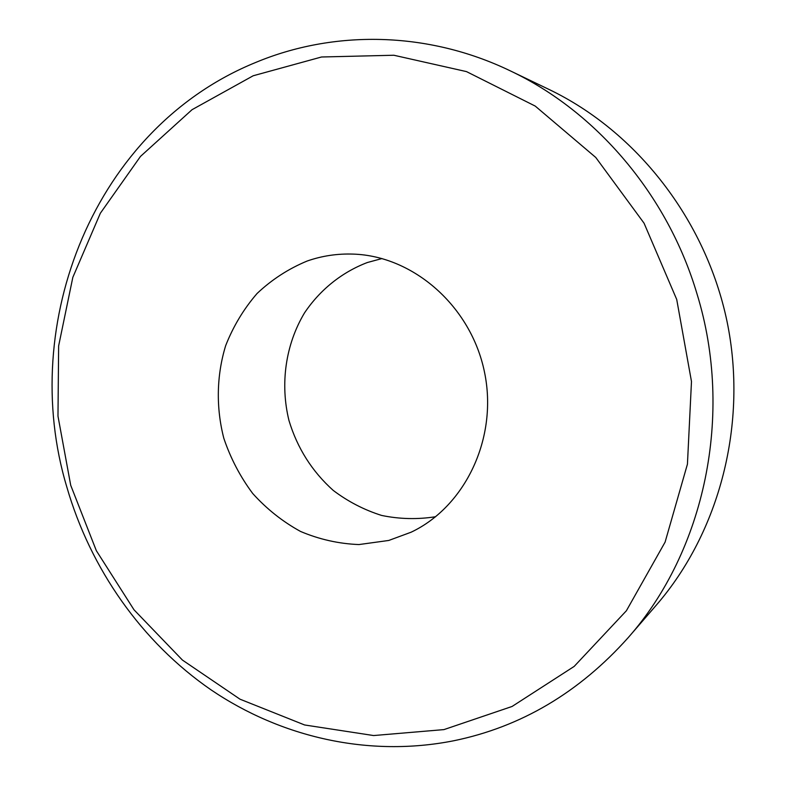 <?xml version="1.0" encoding="UTF-8"?>
<svg xmlns="http://www.w3.org/2000/svg" width="786" height="786" viewBox="0 0 786 786"><rect width="100%" height="100%" fill="white"/><g stroke="black" fill="none" stroke-linecap="round" stroke-linejoin="round"><path stroke-width="1.18" d="M510.34 70.878L549.139 89.506C636.385 131.38 705.69 219.51 727.04 321.494C748.095 423.546 719.642 531.994 656.29 605.161L628.132 637.711C579.046 692.604 520.931 726.952 453.777 740.756C368.624 757.635 280.985 737.239 211.149 689.931C141.559 641.975 90.449 568.74 66.83 487.025C17.577 323.488 94.33 128.128 255.794 62.418C333.392 30.045 427.152 30.792 510.34 70.878C596.171 111.533 667.609 194.702 697.005 293.905C734.153 414.409 704.649 551.104 628.132 637.711M381.996 258.545L367.278 262.544C341.694 272.329 319.981 289.877 304.526 312.867C285.505 344.622 279.963 383.892 288.983 420.569C297.344 448.177 312.091 471.462 333.225 490.405C348.021 501.586 364.154 509.927 381.632 515.439C399.543 519.143 417.553 519.575 435.64 516.716M307.238 261.001C322.064 255.833 337.43 253.534 353.356 254.104C413.515 256.059 470.991 306.255 484.451 371.916C498.265 437.488 465.548 506.43 411.147 532.191L388.765 540.454L358.947 544.56C338.766 543.774 319.303 539.402 300.547 531.454C282.606 521.619 266.67 508.964 252.719 493.5C240.221 476.738 230.593 458.346 223.833 438.333C215.914 407.649 216.523 375.531 225.661 345.663C233.255 326.328 243.719 308.937 257.061 293.502C271.848 279.541 288.57 268.714 307.238 261.001M70.711 485.276L96.344 550.691L134.003 609.798L182.44 660.083L240.005 699.196L304.604 724.967L373.605 735.549L443.943 729.605L512.069 706.467L574.173 666.41L626.383 610.761L665.103 542.104L687.436 464.143L691.483 381.524L676.717 299.456L644.058 223.195L595.768 157.465L535.227 106.081L466.491 71.605L393.865 55.246L321.523 56.995L253.2 75.761L192.039 109.696L140.488 156.414L100.353 213.232L72.833 277.34L58.636 345.909L57.977 416.128L70.711 485.276"/></g></svg>
